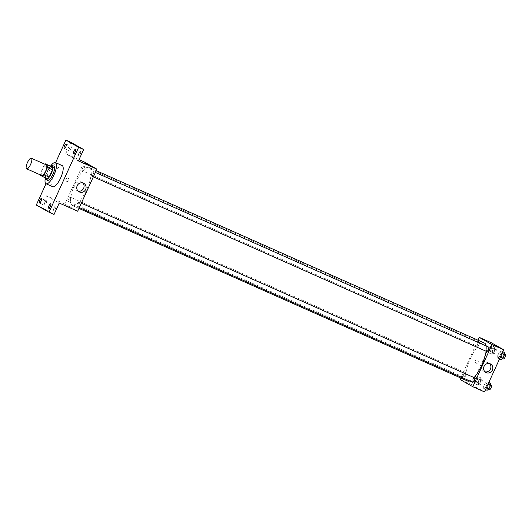 <?xml version="1.0" encoding="UTF-8"?>
<svg xmlns="http://www.w3.org/2000/svg" width="532" height="532" viewBox="0 0 532 532"><rect width="100%" height="100%" fill="white"/><g stroke="black" fill="none" stroke-linecap="round" stroke-linejoin="round"><path stroke-width="0.4" stroke-dasharray="2.66 2" d="M41.669 175.474A5.792 1.822 113.9 0 1 42.44 169.389A5.792 1.822 113.9 0 1 46.417 164.92M40.352 175.281L45.373 177.508A7.475 2.347 113.9 0 1 45.686 175.154L49.05 167.766L44.03 165.538A7.475 2.347 113.9 0 1 45.06 164.315M44.03 165.538L40.665 172.927A7.475 2.347 113.9 0 0 40.359 174.895M45.686 175.154L40.665 172.927M45.373 177.508L47.607 178.772M49.05 167.766A7.475 2.347 113.9 0 1 50.573 166.104M50.44 166.044A7.721 2.427 -66.1 0 0 46.969 171.238A7.721 2.427 -66.1 0 0 45.253 177.728M47.567 180.202A7.721 2.427 113.9 0 1 48.645 171.982A7.721 2.427 113.9 0 1 53.898 166.13M45.293 178.293A11.578 3.638 113.9 0 1 50.892 165.698M52.661 186.685A11.578 3.638 113.9 0 1 54.211 174.516A11.578 3.638 113.9 0 1 62.164 165.572M55.607 162.666L46.005 183.733M84.142 161.901L64.944 204.029L46.523 195.849L41.33 207.254L36.302 205.026M70.922 142.31L65.722 153.721L79.035 159.633M66.726 181.339A1.689 1.603 119.5 0 0 68.262 178.333A1.689 1.603 119.5 0 0 66.035 179.011A1.689 1.603 119.5 0 0 66.726 181.339A1.689 1.603 119.5 0 0 68.262 178.333A1.689 1.603 119.5 0 0 66.035 179.011A1.689 1.603 119.5 0 0 66.726 181.339M44.781 202.586A2.414 0.758 -66.1 0 0 44.462 205.166A2.414 0.758 -66.1 0 0 46.104 203.337A2.414 0.758 -66.1 0 0 46.424 200.757A2.414 0.758 -66.1 0 0 44.781 202.586M54.065 207.846A2.414 0.758 -66.1 0 0 53.752 210.426A2.414 0.758 -66.1 0 0 55.395 208.597A2.414 0.758 -66.1 0 0 55.707 206.017A2.414 0.758 -66.1 0 0 54.065 207.846M46.523 195.849L59.245 203.051M41.33 207.254L54.045 214.463M78.862 153.435A2.414 0.758 -66.1 0 0 78.55 156.016A2.414 0.758 -66.1 0 0 80.186 154.187A2.414 0.758 -66.1 0 0 80.505 151.607A2.414 0.758 -66.1 0 0 78.862 153.435M69.579 148.175A2.414 0.758 -66.1 0 0 69.26 150.756A2.414 0.758 -66.1 0 0 70.902 148.927A2.414 0.758 -66.1 0 0 71.222 146.347A2.414 0.758 -66.1 0 0 69.579 148.175M78.443 160.93L65.722 153.721M72.292 205.452A20.761 6.524 113.9 0 1 75.065 183.626A20.761 6.524 113.9 0 1 89.329 167.587A20.761 6.524 113.9 0 1 86.869 189.212A20.761 6.524 113.9 0 1 72.472 205.545A20.761 6.524 113.9 0 1 72.292 205.452M64.944 204.029L77.665 211.231M91.551 176.012A2.414 0.758 113.9 0 1 91.876 173.479A2.414 0.758 113.9 0 1 93.532 171.617A2.414 0.758 113.9 0 1 93.246 174.13A2.414 0.758 113.9 0 1 91.57 176.025A2.414 0.758 113.9 0 1 91.551 176.012M68.249 201.508A2.414 0.758 113.9 0 1 68.575 198.968A2.414 0.758 113.9 0 1 70.231 197.106A2.414 0.758 113.9 0 1 69.945 199.62A2.414 0.758 113.9 0 1 68.276 201.515A2.414 0.758 113.9 0 1 68.249 201.508M82.267 170.752A2.414 0.758 113.9 0 1 82.586 168.218A2.414 0.758 113.9 0 1 84.242 166.356A2.414 0.758 113.9 0 1 83.956 168.87A2.414 0.758 113.9 0 1 82.287 170.765A2.414 0.758 113.9 0 1 82.267 170.752M79.541 202.379A2.414 0.758 -66.1 0 0 79.514 202.366A2.414 0.758 -66.1 0 0 77.845 204.261A2.414 0.758 -66.1 0 0 77.559 206.775A2.414 0.758 -66.1 0 0 79.215 204.913A2.414 0.758 -66.1 0 0 79.541 202.379M68.435 206.695L65.436 205.345L68.435 206.695M87.707 164.621L84.635 163.218M78.104 191.088A4.841 4.595 -60.5 0 1 75.438 184.185A4.841 4.595 -60.5 0 1 82.726 182.928M467.601 381.025A20.761 6.524 113.9 0 1 467.422 380.932A20.761 6.524 113.9 0 1 470.195 359.107A20.761 6.524 113.9 0 1 484.459 343.074M486.195 346A20.761 6.524 113.9 0 1 486.108 351.246M474.059 377.594A20.761 6.524 113.9 0 1 469.749 380.952M474.644 377.846A2.414 0.758 -66.1 0 0 472.968 379.748A2.414 0.758 -66.1 0 0 472.682 382.255M477.39 346.239A2.414 0.758 113.9 0 1 477.716 343.699A2.414 0.758 113.9 0 1 479.372 341.837A2.414 0.758 113.9 0 1 479.086 344.35A2.414 0.758 113.9 0 1 477.417 346.246A2.414 0.758 113.9 0 1 477.39 346.239L82.287 170.765M463.379 376.988A2.414 0.758 113.9 0 1 463.698 374.455A2.414 0.758 113.9 0 1 465.36 372.586A2.414 0.758 113.9 0 1 465.074 375.1A2.414 0.758 113.9 0 1 463.399 376.995A2.414 0.758 113.9 0 1 463.379 376.988M486.68 351.492A2.414 0.758 113.9 0 1 486.999 348.959A2.414 0.758 113.9 0 1 488.655 347.097M477.982 340.194L460.765 377.986M490.989 342.588L471.791 384.716L460.067 379.509M476.08 363.143A1.689 1.603 119.5 0 0 477.616 360.137A1.689 1.603 119.5 0 0 475.389 360.816A1.689 1.603 119.5 0 0 476.08 363.143A1.689 1.603 119.5 0 0 477.616 360.137A1.689 1.603 119.5 0 0 475.389 360.816A1.689 1.603 119.5 0 0 476.087 363.143M501.131 353.261L501.018 350.96L499.282 352.211L497.659 355.755L497.779 358.056L499.515 356.806L501.131 353.261L501.018 350.96L499.282 352.211L497.659 355.755L497.779 358.056L499.515 356.806L501.131 353.261L501.962 353.627M477.836 378.751L477.716 376.45L475.98 377.7L474.364 381.245L474.484 383.545L476.22 382.295L477.836 378.751L477.716 376.45L475.98 377.7L474.364 381.245L474.484 383.545L476.22 382.295L477.836 378.751L481.181 380.24L481.061 377.939L479.325 379.19L477.709 382.734L477.829 385.035L479.565 383.785L481.181 380.24M471.791 384.716L484.512 391.918M491.847 348.001L491.728 345.7L489.992 346.95L488.376 350.495L488.496 352.796L490.231 351.546L491.847 348.001L491.728 345.7L489.992 346.95L488.376 350.495L488.496 352.796L490.231 351.546L491.847 348.001L495.199 349.484L495.079 347.19L493.344 348.433L491.728 351.984L491.847 354.279L493.583 353.035L495.199 349.484M487.119 384.011L486.999 381.71L485.264 382.96L483.648 386.505L483.768 388.806L485.503 387.555L487.119 384.011L486.999 381.71L485.264 382.96L483.648 386.505L483.768 388.806L485.503 387.555L487.119 384.011L487.944 384.377M477.789 388.5L474.79 387.143L477.789 388.493M497.061 346.425L493.989 345.022M484.951 371.775A4.841 4.595 -60.5 0 1 482.278 364.872A4.841 4.595 -60.5 0 1 489.573 363.615M490.351 383.2L488.615 384.45L486.999 387.994L487.113 390.295M487.731 388.939A2.414 0.758 113.9 0 1 488.057 386.405A2.414 0.758 113.9 0 1 489.713 384.543A2.414 0.758 113.9 0 1 489.427 387.057A2.414 0.758 113.9 0 1 487.751 388.952A2.414 0.758 113.9 0 1 487.731 388.939M488.795 382.508L486.999 381.71M488.615 384.45L485.264 382.96M486.999 387.994L483.648 386.505M485.563 389.604L483.768 388.806M486.328 387.921L485.503 387.555M489.407 389.683A2.414 0.758 113.9 0 1 489.726 387.15A2.414 0.758 113.9 0 1 491.388 385.288M504.363 352.45L502.627 353.694L501.011 357.245L501.131 359.539M501.749 358.189A2.414 0.758 113.9 0 1 502.068 355.655A2.414 0.758 113.9 0 1 503.724 353.787A2.414 0.758 113.9 0 1 503.438 356.3A2.414 0.758 113.9 0 1 501.769 358.196A2.414 0.758 113.9 0 1 501.749 358.189M502.813 351.758L501.018 350.96M502.627 353.694L499.282 352.211M501.011 357.245L497.659 355.755M499.581 358.854L497.779 358.056M500.346 357.172L499.515 356.806M503.418 358.934A2.414 0.758 113.9 0 1 503.744 356.393A2.414 0.758 113.9 0 1 505.4 354.531M478.448 383.678A2.414 0.758 113.9 0 1 478.767 381.145A2.414 0.758 113.9 0 1 480.423 379.283A2.414 0.758 113.9 0 1 480.137 381.796A2.414 0.758 113.9 0 1 478.468 383.692A2.414 0.758 113.9 0 1 478.448 383.678M481.061 377.939L477.716 376.45M479.325 379.19L475.98 377.7M477.709 382.734L474.364 381.245M477.829 385.035L474.484 383.545M479.565 383.785L476.22 382.295M480.123 384.423A2.414 0.758 113.9 0 1 480.443 381.89A2.414 0.758 113.9 0 1 482.098 380.028A2.414 0.758 113.9 0 1 481.812 382.535A2.414 0.758 113.9 0 1 480.143 384.437A2.414 0.758 113.9 0 1 480.123 384.423L478.468 383.692M492.459 352.929A2.414 0.758 113.9 0 1 492.785 350.395A2.414 0.758 113.9 0 1 494.441 348.527A2.414 0.758 113.9 0 1 494.155 351.04A2.414 0.758 113.9 0 1 492.479 352.935A2.414 0.758 113.9 0 1 492.459 352.929M495.079 347.19L491.728 345.7M493.344 348.433L489.992 346.95M491.728 351.984L488.376 350.495M491.847 354.279L488.496 352.796M493.583 353.035L490.231 351.546M494.135 353.674A2.414 0.758 113.9 0 1 494.461 351.133A2.414 0.758 113.9 0 1 496.117 349.271A2.414 0.758 113.9 0 1 495.831 351.785A2.414 0.758 113.9 0 1 494.155 353.68A2.414 0.758 113.9 0 1 494.135 353.674M64.239 148.528L69.26 150.756M66.194 144.119L71.222 146.347M39.441 202.938L44.462 205.166M41.403 198.529L46.424 200.757M48.725 208.198L53.752 210.426M50.686 203.789L55.707 206.017M73.522 153.788L78.55 156.016M75.484 149.379L80.505 151.607M77.047 190.662L79.015 191.779M81.815 182.237L83.79 183.354M96.166 170.626L89.329 167.587M78.949 208.418L72.472 205.545M77.559 206.775L79.335 207.566M79.514 202.366L81.336 203.177M479.372 341.837L84.242 166.356M465.36 372.586L70.231 197.106M463.399 376.995L68.276 201.515M95.348 172.421L93.532 171.617M93.346 176.817L91.57 176.025M483.894 371.349L485.862 372.467M488.662 362.924L490.63 364.041M490.438 384.862L489.713 384.543M488.516 389.291L487.751 388.952M504.449 354.113L503.724 353.787M502.527 358.535L501.769 358.196M482.098 380.028L480.423 379.283M496.117 349.271L494.441 348.527M494.155 353.68L492.479 352.935"/><path stroke-width="0.8" d="M26.6 168.784A5.792 1.822 113.9 0 1 27.371 162.699A5.792 1.822 113.9 0 1 31.348 158.223A5.792 1.822 113.9 0 1 30.663 164.255A5.792 1.822 113.9 0 1 26.653 168.804A5.792 1.822 113.9 0 1 26.6 168.784M31.348 158.223L46.417 164.92A5.792 1.822 113.9 0 1 45.732 170.945A5.792 1.822 113.9 0 1 41.715 175.5A5.792 1.822 113.9 0 1 41.669 175.474M45.553 163.869L52.808 167.367A7.475 2.347 113.9 0 1 52.495 169.721L49.13 177.109L44.109 174.875L47.474 167.487A7.475 2.347 113.9 0 0 47.78 165.133L45.553 163.869A7.475 2.347 113.9 0 0 45.06 164.315M44.109 174.875A7.475 2.347 113.9 0 1 42.587 176.544L40.352 175.281A7.475 2.347 113.9 0 1 40.359 174.895M49.13 177.109A7.475 2.347 113.9 0 1 47.607 178.772L42.587 176.544M45.253 177.728A7.721 2.427 -66.1 0 0 45.958 179.49A7.721 2.427 -66.1 0 0 51.311 173.425A7.721 2.427 -66.1 0 0 52.222 165.386A7.721 2.427 -66.1 0 0 50.44 166.044M52.222 165.386L53.898 166.13A7.721 2.427 113.9 0 1 52.981 174.17A7.721 2.427 113.9 0 1 47.634 180.235A7.721 2.427 113.9 0 1 47.567 180.202M52.495 169.721L47.474 167.487M52.808 167.367L47.78 165.133M50.892 165.698A11.578 3.638 113.9 0 1 55.468 162.599A11.578 3.638 113.9 0 1 54.091 174.662A11.578 3.638 113.9 0 1 46.065 183.766A11.578 3.638 113.9 0 1 45.965 183.713A11.578 3.638 113.9 0 1 45.293 178.293M55.468 162.599L62.164 165.572A11.578 3.638 113.9 0 1 60.788 177.635A11.578 3.638 113.9 0 1 52.761 186.739A11.578 3.638 113.9 0 1 52.661 186.685M75.165 151.953A2.414 0.758 113.9 0 1 73.522 153.788A2.414 0.758 113.9 0 1 73.808 151.274A2.414 0.758 113.9 0 1 75.484 149.379A2.414 0.758 113.9 0 1 75.165 151.953M50.367 206.369A2.414 0.758 113.9 0 1 48.725 208.198A2.414 0.758 113.9 0 1 49.011 205.685A2.414 0.758 113.9 0 1 50.686 203.789A2.414 0.758 113.9 0 1 50.367 206.369M41.084 201.109A2.414 0.758 113.9 0 1 39.441 202.938A2.414 0.758 113.9 0 1 39.727 200.424A2.414 0.758 113.9 0 1 41.403 198.529A2.414 0.758 113.9 0 1 41.084 201.109M65.882 146.692A2.414 0.758 113.9 0 1 64.239 148.528A2.414 0.758 113.9 0 1 64.525 146.014A2.414 0.758 113.9 0 1 66.194 144.119A2.414 0.758 113.9 0 1 65.882 146.692M46.005 183.733L36.302 205.026L49.024 212.228L78.623 147.284L65.901 140.082L55.607 162.666M49.024 212.228L54.045 214.463L59.245 203.051L77.665 211.231L96.864 169.11L78.443 160.93L83.644 149.519L70.922 142.31L65.901 140.082M96.864 169.11L84.142 161.901L79.035 159.633M83.644 149.519L78.623 147.284M79.394 191.972A4.841 4.595 -60.5 0 1 77.406 185.302A4.841 4.595 -60.5 0 1 83.79 183.354A4.841 4.595 -60.5 0 1 79.394 191.972M84.701 163.271L87.707 164.621L84.701 163.271M84.635 163.218L87.707 164.621M82.726 182.928A4.841 4.595 -60.5 0 1 78.104 191.088M96.166 170.626L484.459 343.074A20.761 6.524 113.9 0 1 486.195 346M486.108 351.246A20.761 6.524 113.9 0 1 474.059 377.594M469.749 380.952A20.761 6.524 113.9 0 1 467.601 381.025L78.949 208.418M79.335 207.566L472.682 382.255A2.414 0.758 -66.1 0 0 474.344 380.393A2.414 0.758 -66.1 0 0 474.664 377.86A2.414 0.758 -66.1 0 0 474.644 377.846L81.336 203.177M95.348 172.421L488.655 347.097A2.414 0.758 113.9 0 1 488.369 349.61A2.414 0.758 113.9 0 1 486.7 351.506A2.414 0.758 113.9 0 1 486.68 351.492M460.765 377.986L460.067 379.509L472.788 386.711L491.987 344.59L479.266 337.381L477.982 340.194M472.788 386.711L484.512 391.918L503.704 349.79L490.989 342.588L479.266 337.381M503.704 349.79L491.987 344.59M486.241 372.653A4.841 4.595 -60.5 0 1 484.253 365.989A4.841 4.595 -60.5 0 1 490.63 364.041A4.841 4.595 -60.5 0 1 486.241 372.653M494.062 345.069L497.061 346.418L494.062 345.069M493.989 345.022L497.061 346.418M489.573 363.615A4.841 4.595 -60.5 0 1 484.951 371.775M485.563 389.604L487.113 390.295L488.855 389.045L490.471 385.501L490.351 383.2L488.795 382.508M488.855 389.045L486.328 387.921M490.471 385.501L487.944 384.377M490.438 384.862L491.388 385.288A2.414 0.758 113.9 0 1 491.103 387.795A2.414 0.758 113.9 0 1 489.427 389.697A2.414 0.758 113.9 0 1 489.407 389.683M499.581 358.854L501.131 359.539L502.866 358.295L504.482 354.744L504.363 352.45L502.813 351.758M502.866 358.295L500.346 357.172M504.482 354.744L501.962 353.627M504.449 354.113L505.4 354.531A2.414 0.758 113.9 0 1 505.114 357.045A2.414 0.758 113.9 0 1 503.445 358.94A2.414 0.758 113.9 0 1 503.418 358.934M26.653 168.804L41.715 175.5M47.634 180.235L45.958 179.49M52.761 186.739L46.065 183.766M486.7 351.506L93.346 176.817M489.427 389.697L488.516 389.291M503.445 358.94L502.527 358.535"/></g></svg>
